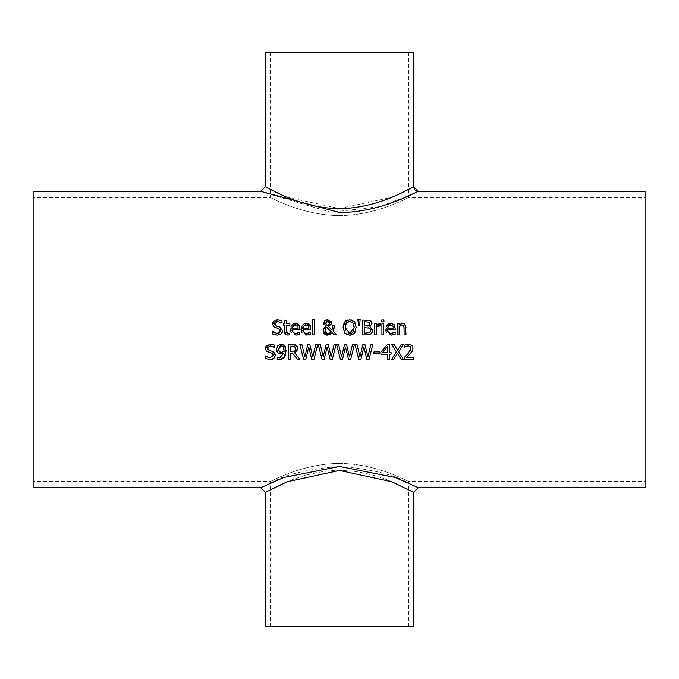 <?xml version="1.0" encoding="UTF-8"?>
<svg xmlns="http://www.w3.org/2000/svg" width="679" height="679" viewBox="0 0 679 679"><rect width="100%" height="100%" fill="white"/><g stroke="black" fill="none" stroke-linecap="round" stroke-linejoin="round"><path stroke-width="0.51" stroke-dasharray="3.4 2.55" d="M406.356 357.578L413.63 357.578L413.63 359.293L404.489 359.293L404.489 357.188M408.656 355.389L407.977 356.042M412.662 350.305L410.269 353.734M413.019 348.234L412.815 349.846M411.898 345.314L412.603 346.282M405.541 346.757L404.803 347.164L404.803 345.051L406.5 344.465M407.383 346.01L406.356 346.349M410.269 346.485L409.844 346.188M409.836 346.188L408.452 345.883M407.23 354.523L410.574 350.262M410.905 349.278L410.999 348.344M279.621 334.815L277.363 335.163M282.464 331.632L282.209 332.396M279.629 326.938L282.574 330.673M275.547 325.691L277.864 326.48M276.209 321.77L275.301 322.33M274.859 322.932L274.672 323.611M280.495 320.199L281.997 320.777L281.997 323.128L281.047 322.525M277.686 319.817L279.935 320.055M272.899 322.525L273.119 322.092M273.603 326.777L272.61 324.307M279.68 329.162L278.696 328.712M273.518 334.45L272.5 334.009L272.5 331.53L273.102 331.929M273.9 332.481L274.817 332.939M275.037 333.024L277.219 333.457M277.278 335.163L274.622 334.823M297.19 335.07L296.078 335.146L291.24 332.71M290.502 329.977L290.994 326.548M293.718 323.798L296.825 323.586M299.015 324.893L299.38 325.419M299.694 326.073L300.076 329.527L292.386 329.527M299.125 334.509L297.504 335.01M299.184 332.574L299.872 332.167L299.422 334.399M292.725 331.513L293.387 332.523M294.983 333.397L296.052 333.516M292.598 327.032L292.386 328.101L298.251 328.101L298.225 327.626M289.543 334.883L288.804 335.027M287.225 333.304L286.691 332.786L288.261 333.482L289.874 333.117L289.874 334.798M287.514 333.397L288.779 333.431M284.552 331.488L284.552 325.326L283.296 325.326L283.296 323.781L284.552 323.781L284.552 320.581L286.428 320.581L286.428 323.781L289.874 323.781L289.874 325.326L286.428 325.326L286.428 330.622M287.794 335.112L286.377 334.874M307.91 335.07L306.806 335.146L301.96 332.71M301.221 329.977L301.714 326.548M304.438 323.798L307.553 323.586M309.734 324.893L310.099 325.419M310.413 326.073L310.804 329.527L303.106 329.527M309.845 334.509L308.224 335.01M309.913 332.574L310.6 332.167L310.142 334.399M303.454 331.513L304.107 332.523M305.703 333.397L306.781 333.516M303.318 327.032L303.106 328.101L308.979 328.101L308.945 327.626M303.691 326.285L303.437 326.718M327.074 325.419L327.66 325.818M325.725 323.102L326.115 324.452L325.725 323.102M326.591 321.303L325.971 322.016M329.383 322.211L329.086 321.693M328.814 321.43L327.634 321.014M331.301 331.895L326.726 327.21M330.257 332.973L330.749 332.557M325.309 331.666L325.996 332.744M325.691 328.246L325.088 330.342M334.06 328.594L333.185 331.233M332.286 325.844L334.229 325.844L334.229 326.803M330.877 324.859L328.594 326.531M331.445 322.601L331.327 323.858M326.684 319.877L328.729 319.86L330.766 320.98M323.917 328.101L325.776 326.506L323.959 324.418M323.034 330.826L323.246 329.383M323.314 332.464L323.119 331.768M331.785 333.228L330.715 334.238M336.742 334.9L334.195 334.9L332.167 332.769M314.606 319.419L314.606 334.9L312.739 334.9L312.739 319.419L314.606 319.419M370.963 320.98L371.82 322.135M369.384 334.62L362.671 334.9L362.671 320.081L368.977 320.182M372.703 330.86L372.567 331.598M368.476 327.813L364.64 327.736L364.64 333.219L369.605 332.591M368.782 321.956L368.332 321.846M368.205 321.829L364.64 321.761L364.64 326.098L366.881 326.098M368.222 326.005L369.401 325.411M355.601 323.79L356.212 327.185M356.212 327.49L355.142 332.192M353.572 334L351.298 335.036M349.66 335.205L346.977 334.705M347.903 319.97L350.933 319.868M352.868 320.53L354.268 321.591M344.89 321.77L345.569 321.116M343.218 325.81L343.455 324.621M344.881 333.194L343.116 327.49M348.217 321.676L347.436 322.041M354.124 326.506L353.861 324.944M345.967 323.645L345.636 324.409M345.611 324.486L345.17 327.49M345.518 330.232L346.137 331.59M346.434 332.006L347.113 332.676M347.444 332.905L349.668 333.508M351.247 333.228L352.028 332.829M354.073 328.967L354.158 327.49M383.796 323.781L383.796 334.9L381.921 334.9L381.921 323.781L383.796 323.781M360.133 319.419L359.7 325.182L358.351 325.182L357.918 319.419L360.133 319.419M394.346 334.535L392.793 335.01M392.479 335.07L391.376 335.146L386.529 332.71M394.482 332.574L395.17 332.167L394.711 334.399M388.023 331.513L388.677 332.523M390.272 333.397L391.35 333.516M394.991 326.073L395.373 329.527L387.675 329.527M394.304 324.893L394.669 325.419M389.008 323.798L392.123 323.586M385.791 329.977L386.283 326.548M387.887 327.032L387.675 328.101L393.548 328.101L393.514 327.626M388.261 326.285L388.015 326.718M380.435 323.841L379.68 323.781L380.435 323.841L380.435 325.784L379.332 325.699M376.412 327.006L376.412 334.9L374.536 334.9L374.536 323.781L376.412 323.781L376.633 325.241M378.789 325.742L377.906 325.996M405.991 327.337L406 334.9L404.124 334.9L404.124 328.56M401.416 323.62L402.766 323.476M402.91 323.484L404.277 323.883M400.788 325.521L399.142 326.591L399.142 334.9L397.266 334.9L397.266 323.781L399.142 323.781L399.142 325.012L400.924 323.798M404.022 326.922L403.496 325.708M383.932 319.979L383.932 321.931L381.802 321.931L381.802 319.979L383.932 319.979M278.101 353.072L277.558 352.571M277.1 351.934L276.879 351.484M284.043 352.919L281.87 353.869M277.77 359.378L278.025 357.544M279.459 359.581L278.611 359.539M283.355 358.376L281.479 359.335M285.553 347.292L286.097 350.992L285.367 355.499M284.314 345.339L285.172 346.468M281.539 344.185L283.041 344.516M283.092 344.533L283.797 344.924M282.294 346.035L280.928 345.806M283.932 348.582L283.652 347.64M283.347 351.875L284.094 350.551M279.519 351.79L281.403 352.308M278.509 349.456L278.696 350.602M279.502 346.392L278.577 348.251M271.71 359.403L265.234 358.402L265.379 355.932M267.059 357.103L269.953 357.85M272.415 353.555L271.43 353.105M266.304 351.128L265.421 349.329M274.138 358.045L272.355 359.208M272.372 351.332L273.968 352.112M274.061 352.189L274.74 352.936M268.29 350.092L270.598 350.873M270.463 345.917L267.399 348.242M267.518 347.521L267.416 348.004M272.78 344.482L274.74 345.17L274.74 347.529L273.909 347.003M270.327 344.211L272.686 344.457M295.407 350.109L295.628 349.15M293.684 351.595L294.262 351.391M292.36 346.18L290.408 346.18L290.408 351.756L292.14 351.756M294.635 352.842L299.906 359.293L297.351 359.293M297.708 348.497L297.385 350.305M297.368 350.356L295.348 352.52M296.681 345.781L297.317 346.655M292.666 353.394L290.408 353.394L290.408 359.293L288.439 359.293L288.439 344.474L294.389 344.618M332.337 359.293L330.13 359.293M324.18 359.293L321.999 359.293M318.213 344.474L320.242 344.474L323.221 356.764L326.175 344.474L328.186 344.474L331.157 356.908L334.127 344.474L336.063 344.474M299.846 344.474L301.875 344.474L304.854 356.764L307.808 344.474L309.811 344.474L312.79 356.908L315.752 344.474L317.687 344.474M305.813 359.293L303.623 359.293M313.97 359.293L311.754 359.293M369.079 359.293L366.872 359.293M360.931 359.293L358.741 359.293M354.956 344.474L356.993 344.474L359.963 356.764L362.917 344.474L364.929 344.474L367.908 356.908L370.87 344.474L372.805 344.474M336.589 344.474L338.617 344.474L341.596 356.764L344.55 344.474L346.553 344.474L349.532 356.908L352.494 344.474L354.43 344.474M342.555 359.293L340.374 359.293M350.712 359.293L348.497 359.293M391.079 352.605L391.079 354.2L389.313 354.2L389.313 359.293L387.403 359.293L387.403 354.2L380.86 354.2L380.86 352.112L387.488 344.474L389.313 344.474L389.313 352.605L391.079 352.605M382.421 352.605L387.403 352.605L387.403 346.816M379.578 351.909L379.578 353.708L373.968 353.708L373.968 351.909L379.578 351.909M398.692 351.773L403.326 359.293L401.068 359.293M391.808 344.474L394.066 344.474L397.597 350.279L401.204 344.474L403.326 344.474M393.795 359.293L391.664 359.293L396.383 351.875M33.95 191.351L33.95 487.649M412.357 194.194L380.147 206.552L330.792 212.247L261.907 191.902M645.05 191.351L645.05 487.649M270.242 483.142C285.29 474.468 308.376 468.909 339.5 466.473C370.624 468.909 393.71 474.468 408.758 483.142M409.174 483.329L418.205 487.649M260.795 487.649L269.639 483.414M413.57 492.275C413.893 493.115 379.824 470.471 339.5 470.445C299.176 470.462 265.116 493.115 265.43 492.275M265.43 626.53L413.57 626.53M265.43 186.725L287.175 197.241L339.5 208.555L391.825 197.241L413.57 186.725M265.43 52.47L413.57 52.47M339.5 463.46C376.964 463.401 409.267 482.2 408.758 481.496C409.267 482.2 376.964 463.401 339.5 463.46C302.036 463.401 269.733 482.2 270.242 481.496C269.733 482.2 302.036 463.401 339.5 463.46M339.5 626.53L270.242 626.53L339.5 626.53M339.5 215.54C376.964 215.599 409.267 196.8 408.758 197.504C409.267 196.8 376.964 215.599 339.5 215.54C302.036 215.599 269.733 196.8 270.242 197.504C269.733 196.8 302.036 215.599 339.5 215.54M339.5 52.47L270.242 52.47L339.5 52.47M645.05 339.5L645.05 197.504L645.05 339.5M33.95 339.5L33.95 197.504L33.95 339.5M408.758 626.53L408.758 481.496L645.05 481.496M270.242 626.53L270.242 481.496L33.95 481.496M270.242 52.47L270.242 197.504L33.95 197.504M408.758 52.47L408.758 197.504L645.05 197.504"/><path stroke-width="1.02" d="M412.603 346.282L413.019 348.234L412.246 351.196L408.656 355.389M407.977 356.042L406.356 357.578L413.63 357.578L413.63 359.293L404.489 359.293L404.489 357.188L407.23 354.523M412.815 349.846L412.662 350.305M406.5 344.465L408.597 344.16L411.898 345.314M404.489 357.188L408.071 353.623L410.999 348.344L410.269 346.485L408.452 345.883L404.803 347.164L404.803 345.051L408.597 344.16L410.651 344.508L412.679 346.443L413.019 348.234M408.452 345.883L407.383 346.01M410.574 350.262L410.905 349.278M406.356 346.349L404.913 347.164M410.999 348.344L410.269 346.485M410.269 353.734L406.356 357.578M277.864 326.48L279.629 326.938L282.574 330.673L281.225 333.813L279.621 334.815M282.574 330.673L282.506 331.403M282.209 332.396L281.403 333.644M274.672 323.611L274.825 324.8M281.047 322.525L277.719 321.523L276.209 321.77M275.462 320.174L277.686 319.817M279.935 320.055L280.495 320.199M280.512 331.225L278.696 328.712L273.569 326.735L272.602 324.053L272.899 322.525M273.119 322.092L273.561 321.473M273.578 321.464L275.054 320.344M281.225 333.813L277.363 335.163L272.5 334.009L272.5 331.53L277.219 333.457L280.52 330.979L280.079 329.544M277.219 333.457L279.086 333.134L280.444 331.598M273.102 331.929L273.9 332.481M274.622 334.823L273.518 334.45M272.602 324.053L277.592 319.817L281.997 320.777L281.997 323.128L277.719 321.523L274.656 323.849L276.591 326.158L279.629 326.938M278.696 328.712L273.569 326.735M291.24 332.71L290.935 332.073M290.833 331.793L290.502 329.977M296.825 323.586L298.845 324.698L300.076 329.527L292.386 329.527L292.725 331.505L294.431 333.228L296.052 333.516L299.872 332.167L299.872 334.212L296.078 335.146L290.485 329.4L295.62 323.467L299.015 324.893M290.994 326.548L292.717 324.341M293.082 324.104L293.718 323.798M299.38 325.419L299.694 326.073M296.052 333.516L299.77 332.167M292.386 329.527L292.725 331.513M293.566 332.693L294.983 333.397M298.251 328.101L297.614 325.869L295.518 325.003L293.294 325.878L292.386 328.101L298.251 328.101L297.538 325.776M297.309 325.547L296.799 325.233M296.519 325.131L295.518 325.003L292.963 326.285M286.513 332.32L288.261 333.482L289.874 333.117L289.543 334.883M288.804 335.027L286.351 334.866L284.874 333.423L284.552 325.326L283.296 325.326L283.296 323.781L284.552 323.781L284.552 320.581L286.428 320.581L286.428 323.781L289.874 323.781L289.874 325.326L286.428 325.326L286.453 331.929M286.377 334.874L284.552 331.488M286.428 330.622L286.691 332.786M289.874 334.798L287.794 335.112M301.96 332.71L301.663 332.073M301.561 331.793L301.221 329.977M307.553 323.586L309.565 324.698L310.804 329.527L303.106 329.527L303.445 331.505L305.16 333.228L306.781 333.516L310.6 332.167L310.6 334.212L306.806 335.146L301.204 329.4L306.348 323.467L309.734 324.893M301.714 326.548L303.445 324.341M303.802 324.104L304.464 323.79M310.099 325.419L310.413 326.073M306.781 333.516L310.49 332.167M303.106 329.527L303.454 331.513M304.285 332.693L305.703 333.397M308.979 328.101L308.342 325.869L306.237 325.003L304.014 325.878L303.106 328.101L308.979 328.101L308.266 325.776M308.037 325.547L307.519 325.233M307.239 325.131L306.237 325.003L303.691 326.285M325.971 322.016L326.115 324.452L327.66 325.818L329.332 324.18M329.145 324.621L329.51 323.034L327.634 321.014L325.725 323.102L326.115 324.452L327.66 325.818L329.145 324.621L329.383 322.211M325.725 323.102L326.115 324.452L325.725 323.102M327.634 321.014L326.591 321.303M330.749 332.557L331.301 331.895L326.726 327.21L325.317 329.009M325.708 328.22L325.309 331.666M328.543 333.576L329.493 333.372M329.68 333.296L330.257 332.973M325.996 332.744L328.203 333.584L331.301 331.895M331.327 323.858L328.594 326.531L332.09 330.13L332.286 325.844L334.229 325.844L333.185 331.233L336.742 334.9L334.195 334.9L332.167 332.769L331.785 333.228M334.229 326.803L334.06 328.594M331.242 321.727L331.445 322.601M323.959 324.418L323.781 323.204L324.8 320.836L326.684 319.877M323.246 329.383L325.776 326.506L323.781 323.204L324.8 320.836L327.711 319.767L331.454 322.839L330.877 324.859M330.715 334.238L326.548 335.103L324.35 334L323.425 332.735M323.119 331.768L323.917 328.101M325.088 330.342L325.928 332.676L328.203 333.584M326.726 327.21L325.691 328.246M328.594 326.531L332.09 330.13L332.286 325.844M332.167 332.769L327.66 335.205L323.034 330.826M333.185 331.233L336.742 334.9M314.606 319.419L314.606 334.9L312.739 334.9L312.739 319.419L314.606 319.419M371.82 322.135L372.033 323.416L369.953 326.658L372.703 330.86M368.977 320.182L370.963 320.98M369.953 326.658L372.729 330.342L371.192 333.695L369.384 334.62M372.567 331.598L371.379 333.533M370.471 329.145L368.476 327.813M370.641 330.97L370.539 329.34M369.605 332.591L370.675 330.427L369.469 328.127L364.64 327.736L364.64 333.219L369.605 332.591L370.573 331.276M369.317 322.211L364.64 321.761L364.64 326.098L369.147 325.606L369.979 323.696L368.782 321.956M366.881 326.098L367.797 326.064M369.147 325.606L369.979 323.696L369.223 322.143M371.192 333.695L366.923 334.9L362.671 334.9L362.671 320.081L370.488 320.683L372.033 323.416L369.953 326.591M354.268 321.591L355.601 323.79M356.212 327.185L354.438 333.194L353.572 334M343.455 324.621L344.89 321.77L349.66 319.767L354.438 321.77L356.212 327.49M355.142 332.192L354.438 333.194L349.66 335.205L344.881 333.194L343.116 327.49L343.218 325.81M351.298 335.036L349.66 335.205M346.977 334.705L344.881 333.194M350.933 319.868L352.868 320.53M345.866 320.887L347.903 319.97M343.124 328.042L344.89 321.77M353.861 324.944L352.953 323.009L349.668 321.473L346.383 323.009L345.17 327.49L349.668 333.508L354.158 327.49L352.953 323.009L349.668 321.473L348.217 321.676M347.436 322.041L345.967 323.645M354.158 327.49L354.124 326.506M345.17 327.49L345.518 330.232M349.668 333.508L351.247 333.228M352.028 332.829L353.301 331.42L354.073 328.967M381.921 334.9L381.921 323.781L383.796 323.781L383.796 334.9L381.921 334.9M360.133 319.419L359.7 325.182L358.351 325.182L357.918 319.419L360.133 319.419M392.123 323.586L394.134 324.698L395.373 329.527L387.675 329.527L388.015 331.505L389.729 333.228L391.35 333.516L395.17 332.167L395.17 334.212L391.376 335.146L385.774 329.4L390.917 323.467L394.304 324.893M387.675 329.527L388.023 331.513M388.855 332.693L390.272 333.397M394.669 325.419L394.991 326.073M386.283 326.548L388.015 324.341M388.371 324.104L389.033 323.79M386.529 332.71L386.232 332.073M386.13 331.793L385.791 329.977M391.808 325.131L388.592 325.878L387.675 328.101L393.548 328.101L392.835 325.776M392.606 325.547L392.089 325.233M393.056 326.064L390.807 325.003L388.261 326.285M393.548 328.101L392.912 325.869M391.35 333.516L395.059 332.167M378.636 323.968L380.435 323.841L380.435 325.784L378.789 325.742M377.906 325.996L376.412 327.006L376.412 334.9L374.536 334.9L374.536 323.781L376.412 323.781L376.412 325.436L380.435 323.841M380.342 325.784L376.412 327.006M376.633 325.241L378.483 324.019M404.277 323.883L405.991 327.337M400.924 323.798L401.416 323.62M402.902 325.36L401.331 325.334M401.289 325.343L400.788 325.521M404.124 328.56L403.767 326.073L402.027 325.241L399.142 326.591L399.142 334.9L397.266 334.9L397.266 323.781L399.142 323.781L399.142 325.012L402.52 323.467L403.937 323.722L405.558 325.309L406 334.9L404.124 334.9L404.022 326.922M383.932 319.979L383.932 321.931L381.802 321.931L381.802 319.979L383.932 319.979M277.558 352.571L277.1 351.934M276.879 351.484L276.489 349.295L277.881 345.569L281.539 344.185M281.87 353.869L278.101 353.072L276.489 349.295L277.881 345.569L281.199 344.177L284.484 345.509L286.097 350.992L283.763 358.011M278.611 359.539L277.77 359.378L277.77 357.468L279.723 357.867L284.043 352.919L280.953 353.946L278.101 353.072M278.025 357.544L278.56 357.714M281.479 359.335L277.77 359.378M285.367 355.499L284.459 357.213L279.459 359.581M285.172 346.468L285.553 347.292M283.797 344.924L284.314 345.339M283.652 347.64L282.294 346.035M281.369 352.308L284.051 351.484L283.932 348.582M279.341 351.629L279.986 352.078M278.577 348.251L278.509 349.456M278.696 350.602L279.222 351.51M280.928 345.806L279.68 346.248M281.403 352.308L284.051 351.484L284.094 350.551L283.05 346.638L281.182 345.798L278.509 349.21L279.519 351.79L281.403 352.308M277.872 357.468L279.723 357.867L284.043 352.919M270.913 350.95L272.372 351.332L275.309 355.066L273.968 358.215L270.098 359.556L265.234 358.402L265.234 355.932L267.059 357.103M265.379 355.932L269.953 357.85L273.264 355.38L272.415 353.555M269.953 357.85L273.264 355.38L271.43 353.105L266.304 351.128L265.345 348.454L266.024 346.231M271.43 353.105L266.304 351.128M265.421 349.329L265.345 348.454L270.327 344.211L274.74 345.17L274.74 347.529L270.463 345.917L267.399 348.242L267.56 349.193M266.032 346.222L270.327 344.211M272.355 359.208L271.71 359.403M275.309 355.066L273.968 358.215M274.74 352.936L275.309 354.828M267.416 348.004L269.334 350.551L272.372 351.332M273.909 347.003L270.463 345.917M295.628 349.15L294.72 346.689L294.024 346.366M293.905 346.332L290.408 346.18L290.408 351.756L293.684 351.595M294.262 351.391L295.654 348.658L295.492 347.673M295.424 347.504L294.992 346.901M292.14 351.756L295.161 350.576M295.348 352.52L294.635 352.842L299.906 359.293L297.351 359.293L292.666 353.394L290.408 353.394L290.408 359.293L288.439 359.293L288.439 344.474L292.259 344.474L296.681 345.781M297.317 346.655L297.708 348.497L294.635 352.842M294.389 344.618L296.027 345.255L297.708 348.497M294.72 346.689L292.36 346.18M297.351 359.293L292.666 353.394M336.063 344.474L332.337 359.293L330.13 359.293L327.117 346.994L324.18 359.293L321.999 359.293L318.213 344.474L320.242 344.474L323.221 356.764L326.175 344.474L328.186 344.474L331.157 356.908L334.127 344.474L336.063 344.474L332.337 359.293M330.13 359.293L327.117 346.994L324.18 359.293M321.999 359.293L318.213 344.474M303.623 359.293L299.846 344.474L301.875 344.474L304.854 356.764L307.808 344.474L309.811 344.474L312.79 356.908L315.752 344.474L317.687 344.474L313.97 359.293L311.754 359.293L308.741 346.994L305.813 359.293L303.623 359.293L299.846 344.474M311.754 359.293L308.741 346.994L305.813 359.293M317.687 344.474L313.97 359.293M372.805 344.474L369.079 359.293L366.872 359.293L363.859 346.994L360.931 359.293L358.741 359.293L354.956 344.474L356.993 344.474L359.963 356.764L362.917 344.474L364.929 344.474L367.908 356.908L370.87 344.474L372.805 344.474L369.079 359.293M366.872 359.293L363.859 346.994L360.931 359.293M358.741 359.293L354.956 344.474M340.374 359.293L336.589 344.474L338.617 344.474L341.596 356.764L344.55 344.474L346.553 344.474L349.532 356.908L352.494 344.474L354.43 344.474L350.712 359.293L348.497 359.293L345.484 346.994L342.555 359.293L340.374 359.293L336.589 344.474M348.497 359.293L345.484 346.994L342.555 359.293M354.43 344.474L350.712 359.293M391.079 352.605L391.079 354.2L389.313 354.2L389.313 359.293L387.403 359.293L387.403 354.2L380.86 354.2L380.86 352.112L387.488 344.474L389.313 344.474L389.313 352.605L391.079 352.605M387.403 346.816L382.421 352.605L387.403 352.605L387.403 346.816L382.421 352.605M373.968 353.708L373.968 351.909L379.578 351.909L379.578 353.708L373.968 353.708M398.692 351.773L403.326 359.293L401.068 359.293L397.47 353.386L393.795 359.293L391.664 359.293L396.383 351.875L391.808 344.474L394.066 344.474L397.597 350.279L401.204 344.474L403.326 344.474L398.692 351.773L403.326 344.474M401.068 359.293L397.47 353.386L393.795 359.293M396.383 351.875L391.808 344.474M418.205 191.351L416.202 190.901L414.58 189.602L413.57 186.725L418.205 191.351L645.05 191.351L645.05 487.649L418.205 487.649L395.102 477.447L339.5 466.481L283.898 477.447L260.795 487.649L33.95 487.649L33.95 191.351L260.795 191.351L339.5 212.527C382.362 212.502 418.561 190.519 418.205 191.351L412.357 194.194M261.907 191.902L260.795 191.351L265.43 186.725C265.107 185.885 299.176 208.529 339.5 208.555C379.841 208.529 413.918 185.868 413.57 186.725L413.57 52.47L265.43 52.47L265.43 186.725M269.639 483.414L270.242 483.142M413.57 492.275L413.57 626.53L265.43 626.53L265.43 492.275L287.175 481.759L339.5 470.445L391.825 481.759L413.57 492.275L418.205 487.649M265.43 492.275L260.795 487.649"/></g></svg>
